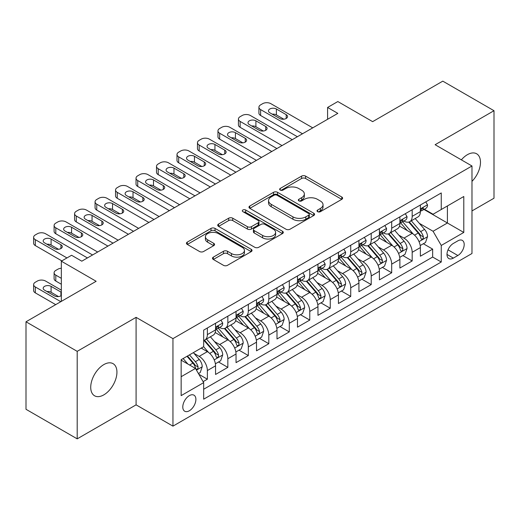 <?xml version="1.0" encoding="UTF-8"?>
<svg xmlns="http://www.w3.org/2000/svg" width="520" height="520" viewBox="0 0 520 520"><rect width="100%" height="100%" fill="white"/><g stroke="black" fill="none" stroke-linecap="round" stroke-linejoin="round"><path stroke-width="0.78" d="M317.61 211.672A1.989 1.151 0 0 0 320.424 211.672L341.783 199.336A2.841 1.644 0 0 0 342.615 198.178A2.841 1.644 0 0 0 341.783 197.015L305.597 176.124A2.841 1.644 0 0 0 301.581 176.124L280.215 188.455A1.989 1.151 0 0 0 279.637 189.267A1.989 1.151 0 0 0 280.215 190.08A1.989 1.151 0 0 0 283.03 190.08L285.798 188.487A9.1 5.252 0 0 1 298.662 188.487L301.678 190.229A9.1 5.252 0 0 1 304.343 193.941A9.1 5.252 0 0 1 301.678 197.652L298.916 199.251A1.989 1.151 0 0 0 298.331 200.064A1.989 1.151 0 0 0 298.916 200.876A1.989 1.151 0 0 0 301.73 200.876L304.493 199.277A9.1 5.252 0 0 1 317.356 199.277L320.372 201.019A9.1 5.252 0 0 1 323.037 204.737A9.1 5.252 0 0 1 320.372 208.448L317.61 210.047A1.989 1.151 0 0 0 317.025 210.86A1.989 1.151 0 0 0 317.61 211.672L317.61 210.047M103.831 394.862A18.538 10.705 120 0 0 115.941 378.528A18.538 10.705 120 0 0 113.1 363.675A18.538 10.705 120 0 0 103.831 364.591A18.538 10.705 120 0 0 91.722 380.926A18.538 10.705 120 0 0 94.562 395.779A18.538 10.705 120 0 0 103.831 394.862M471.985 181.344A18.538 10.705 120 0 0 476.645 153.784A18.538 10.705 120 0 0 467.376 154.7A18.538 10.705 120 0 0 461.357 159.861M189.339 410.768A9.269 5.35 120 0 0 195.397 402.597A9.269 5.35 120 0 0 193.973 395.174A9.269 5.35 120 0 0 189.339 395.629A9.269 5.35 120 0 0 183.287 403.8A9.269 5.35 120 0 0 184.704 411.229A9.269 5.35 120 0 0 189.339 410.768M213.323 257.14A2.841 1.644 0 0 0 212.492 258.303A2.841 1.644 0 0 0 213.323 259.461L223.477 265.324A2.841 1.644 0 0 0 227.494 265.324L251.219 251.628A2.841 1.644 0 0 0 252.05 250.464A2.841 1.644 0 0 0 251.219 249.308L215.033 228.41A2.841 1.644 0 0 0 211.01 228.41L187.285 242.112A2.841 1.644 0 0 0 186.453 243.269A2.841 1.644 0 0 0 187.285 244.433L199.55 251.511A2.841 1.644 0 0 0 203.573 251.511L213.727 245.648A2.841 1.644 0 0 0 214.558 244.491A2.841 1.644 0 0 0 213.727 243.328L207.643 239.817A7.605 4.394 0 0 1 205.413 236.711A7.605 4.394 0 0 1 210.113 232.655A7.605 4.394 0 0 1 218.4 233.61L242.222 247.364A7.605 4.394 0 0 1 244.446 250.464A7.605 4.394 0 0 1 239.753 254.52A7.605 4.394 0 0 1 231.465 253.572L227.494 251.277A2.841 1.644 0 0 0 223.477 251.277L213.323 257.14L213.323 259.461M471.985 210.925L494 198.218L494 110.708L442.8 81.146L372.645 121.648L337.831 101.549L327.587 107.458L337.831 113.373L81.809 261.183L71.572 255.268L61.328 261.183L61.328 301.386M77.201 351.344L77.201 438.854L136.091 404.853L136.091 317.35L77.201 351.344L26 321.783L96.148 281.281L61.328 261.183M136.091 317.35L172.952 338.637L471.985 165.99L471.985 253.5L172.952 426.14L172.952 338.637M494 110.708L435.116 144.709L471.985 165.99M286 229.222A2.841 1.644 0 0 0 290.017 229.222L313.742 215.527A2.841 1.644 0 0 0 314.574 214.37A2.841 1.644 0 0 0 313.742 213.207L277.557 192.316A2.841 1.644 0 0 0 273.533 192.316L249.808 206.011A2.841 1.644 0 0 0 248.976 207.175A2.841 1.644 0 0 0 249.808 208.332L286 229.222M243.672 212.102A1.989 1.151 0 0 1 245.687 212.381L245.687 210.015L282.477 231.257A2.841 1.644 0 0 1 283.309 232.421A2.841 1.644 0 0 1 282.477 233.578L258.758 247.273A2.841 1.644 0 0 1 254.735 247.273L218.55 226.382L218.55 224.061A2.841 1.644 0 0 0 217.718 225.219A2.841 1.644 0 0 0 218.55 226.382M218.55 224.061L228.703 218.198A2.841 1.644 0 0 1 232.719 218.198L247.397 226.675A2.841 1.644 0 0 0 251.42 226.675L258.154 222.781A2.841 1.644 0 0 0 258.986 221.624A2.841 1.644 0 0 0 258.154 220.461L242.873 211.64A1.989 1.151 0 0 1 242.294 210.828A1.989 1.151 0 0 1 243.522 209.768A1.989 1.151 0 0 1 245.687 210.015M77.201 438.854L26 409.292L26 321.783M203.112 381.647L207.363 379.197L198.861 374.29M194.025 353.405L199.173 356.375A11.583 6.688 60 0 1 207.363 370.565L215.553 365.833L215.553 374.465L227.844 367.367L218.524 361.991M214.506 341.582L219.655 344.546A11.583 6.688 60 0 1 227.844 358.735L236.035 354.01L236.035 362.642L248.326 355.543L239.005 350.162M234.988 329.752L240.136 332.722A11.583 6.688 60 0 1 248.326 346.912L256.516 342.186L256.516 350.818L268.808 343.72L259.486 338.338M255.469 317.928L260.618 320.899A11.583 6.688 60 0 1 268.808 335.088L276.998 330.356L276.998 338.988L289.289 331.897L279.968 326.514M275.951 306.105L281.099 309.075A11.583 6.688 60 0 1 289.289 323.264L297.479 318.533L297.479 327.164L309.771 320.073L300.45 314.691M296.433 294.281L301.574 297.252A11.583 6.688 60 0 1 309.771 311.441L317.961 306.709L317.961 315.341L330.252 308.243L320.931 302.868M316.914 282.458L322.056 285.422A11.583 6.688 60 0 1 330.252 299.611L338.442 294.886L338.442 303.517L350.734 296.419L341.413 291.038M337.396 270.627L342.537 273.598A11.583 6.688 60 0 1 350.734 287.788L358.924 283.056L358.924 291.694L371.215 284.596L361.894 279.214M357.877 258.804L363.019 261.775A11.583 6.688 60 0 1 371.215 275.964L379.405 271.232L379.405 279.864L391.697 272.772L382.375 267.391M378.359 246.981L383.5 249.951A11.583 6.688 60 0 1 391.697 264.141L399.887 259.409L399.887 268.041L412.178 260.949L412.178 252.317A11.583 6.688 -120 0 0 403.981 238.121L398.84 235.157M402.857 255.567L412.178 260.949M215.553 365.833A11.583 6.688 -120 0 0 207.363 351.644L201.221 348.094M236.035 354.01A11.583 6.688 -120 0 0 227.844 339.82L215.176 332.507M256.516 342.186A11.583 6.688 -120 0 0 248.326 327.99L235.658 320.678M276.998 330.356A11.583 6.688 -120 0 0 268.808 316.167L256.139 308.854M297.479 318.533A11.583 6.688 -120 0 0 289.289 304.343L276.62 297.031M317.961 306.709A11.583 6.688 -120 0 0 309.771 292.519L297.102 285.207M338.442 294.886A11.583 6.688 -120 0 0 330.252 280.696L317.584 273.383M358.924 283.056A11.583 6.688 -120 0 0 350.734 268.866L338.065 261.553M379.405 271.232A11.583 6.688 -120 0 0 371.215 257.043L358.547 249.73M399.887 259.409A11.583 6.688 -120 0 0 391.697 245.219L379.028 237.906M457.853 240.844L453.343 243.444A8.977 5.187 120 0 0 447.479 251.355A8.977 5.187 120 0 0 448.857 258.55A8.977 5.187 120 0 0 453.343 258.108L457.853 255.508A8.977 5.187 120 0 0 463.716 247.592A8.977 5.187 120 0 0 462.339 240.403A8.977 5.187 120 0 0 457.853 240.844M181.149 376.714L195.481 368.433L203.678 382.623L203.678 399.178L441.259 262.008L441.259 245.453L433.069 231.264L419.322 223.333M203.678 382.623L181.149 395.629L181.149 359.684L203.678 346.678L203.678 330.122L441.259 192.953L441.259 209.508L463.788 196.502L463.788 232.447L441.259 245.453M219.544 327.457L219.655 327.522A11.583 6.688 60 0 0 225.446 328.094L233.636 323.362A11.583 6.688 -120 0 0 236.035 318.058L236.035 311.435M240.025 315.633L240.136 315.692A11.583 6.688 60 0 0 245.928 316.271L254.118 311.538A11.583 6.688 -120 0 0 256.516 306.235L256.516 299.611M260.507 303.81L260.618 303.869A11.583 6.688 60 0 0 266.409 304.447L274.599 299.715A11.583 6.688 -120 0 0 276.998 294.411L276.998 287.788M280.989 291.986L281.099 292.045A11.583 6.688 60 0 0 286.891 292.617L295.081 287.892A11.583 6.688 -120 0 0 297.479 282.588L297.479 275.964M301.47 280.156L301.574 280.221A11.583 6.688 60 0 0 307.372 280.793L315.562 276.062A11.583 6.688 -120 0 0 317.961 270.757L317.961 264.141M321.952 268.333L322.056 268.398A11.583 6.688 60 0 0 327.853 268.97L336.043 264.238A11.583 6.688 -120 0 0 338.442 258.934L338.442 252.311M342.433 256.51L342.537 256.568A11.583 6.688 60 0 0 348.335 257.147L356.525 252.415A11.583 6.688 -120 0 0 358.924 247.111L358.924 240.487M362.915 244.686L363.019 244.744A11.583 6.688 60 0 0 368.817 245.317L377.007 240.591A11.583 6.688 -120 0 0 379.405 235.287L379.405 228.664M383.396 232.856L383.5 232.921A11.583 6.688 60 0 0 389.298 233.493L397.488 228.768A11.583 6.688 -120 0 0 399.887 223.464L399.887 216.84M203.678 389.246L432.66 257.043L432.66 249.119L420.368 256.217L420.368 247.585A11.583 6.688 -120 0 0 412.178 233.395L399.51 226.083M403.878 221.033L403.981 221.097A11.583 6.688 -120 0 0 409.779 221.669A11.583 6.688 -120 0 0 412.178 216.365L412.178 209.742M409.779 221.669L417.969 216.938A11.583 6.688 -120 0 0 420.368 211.633L420.368 205.017M207.363 327.99L207.363 334.613A11.583 6.688 60 0 1 204.964 339.918A11.583 6.688 60 0 1 203.678 340.385M204.964 339.918L213.155 335.185A11.583 6.688 -120 0 0 215.553 329.882L215.553 323.264M227.844 316.167L227.844 322.79A11.583 6.688 60 0 1 225.446 328.094M248.326 304.343L248.326 310.967A11.583 6.688 60 0 1 245.928 316.271M268.808 292.519L268.808 299.143A11.583 6.688 60 0 1 266.409 304.447M289.289 280.696L289.289 287.313A11.583 6.688 60 0 1 286.891 292.617M309.771 268.866L309.771 275.49A11.583 6.688 60 0 1 307.372 280.793M330.252 257.043L330.252 263.666A11.583 6.688 60 0 1 327.853 268.97M350.734 245.219L350.734 251.843A11.583 6.688 60 0 1 348.335 257.147M371.215 233.395L371.215 240.019A11.583 6.688 60 0 1 368.817 245.317M391.697 221.572L391.697 228.189A11.583 6.688 60 0 1 389.298 233.493M391.697 264.141L391.697 272.772M371.215 275.964L371.215 284.596M350.734 287.788L350.734 296.419M330.252 299.611L330.252 308.243M309.771 311.441L309.771 320.073M289.289 323.264L289.289 331.897M268.808 335.088L268.808 343.72M248.326 346.912L248.326 355.543M227.844 358.735L227.844 367.367M207.363 370.565L207.363 379.197M195.481 368.433L181.149 360.159M433.069 231.264L447.408 222.989L447.408 205.959L463.788 196.502M423.95 209.443L463.788 232.447M424.359 209.209L433.069 214.24L441.259 209.508M136.091 404.853L172.952 426.14M327.587 107.458L327.587 119.281M423.339 243.744L432.66 249.119M432.66 257.043L441.259 262.008M318.403 211.952L320.372 210.815A9.1 5.252 0 0 0 323.037 207.103L323.037 204.737M304.343 193.941L304.343 196.306A9.1 5.252 0 0 1 301.678 200.018L299.709 201.156M341.75 199.362L305.597 178.49A2.841 1.644 0 0 0 301.581 178.49L281.014 190.365M313.703 215.553L277.557 194.681A2.841 1.644 0 0 0 273.533 194.681L249.847 208.358M308.718 215.183A1.989 1.151 0 0 0 309.296 214.37A1.989 1.151 0 0 0 308.718 213.558L276.952 195.214A1.989 1.151 0 0 0 274.137 195.214L271.219 196.898A9.1 5.252 0 0 0 268.554 200.616A9.1 5.252 0 0 0 271.219 204.328L292.936 216.866A9.1 5.252 0 0 0 305.799 216.866L308.718 215.183L308.718 217.549A1.989 1.151 0 0 0 309.296 216.736L309.296 214.37M268.554 200.616L268.554 202.982A9.1 5.252 0 0 0 271.219 206.694L271.219 204.328M308.718 217.549L305.799 219.232A9.1 5.252 0 0 1 292.936 219.232L271.219 206.694M218.589 226.401L228.703 220.565L228.703 218.198M258.986 221.624L258.986 223.99A2.841 1.644 0 0 1 258.154 225.147L251.42 229.034A2.841 1.644 0 0 1 247.397 229.034L232.719 220.565A2.841 1.644 0 0 0 228.703 220.565M245.687 212.381L282.438 233.597M262.626 235.463A7.605 4.394 0 0 0 270.913 236.418A7.605 4.394 0 0 0 275.606 232.362A7.605 4.394 0 0 0 273.383 229.255L264.986 224.406A2.841 1.644 0 0 0 260.969 224.406L254.234 228.3A2.841 1.644 0 0 0 253.403 229.457A2.841 1.644 0 0 0 254.234 230.62L262.626 235.463L262.626 237.828A7.605 4.394 0 0 0 270.913 238.784A7.605 4.394 0 0 0 275.606 234.722L275.606 232.362M253.403 229.457L253.403 231.822A2.841 1.644 0 0 0 254.234 232.986L254.234 230.62M262.626 237.828L254.234 232.986M244.446 250.464L244.446 252.831A7.605 4.394 0 0 1 239.753 256.887A7.605 4.394 0 0 1 231.465 255.938L227.494 253.643A2.841 1.644 0 0 0 223.477 253.643L213.363 259.48M205.413 236.711L205.413 239.077A7.605 4.394 0 0 0 207.643 242.183L207.643 239.817M213.688 245.674L207.643 242.183M251.18 251.648L215.033 230.776A2.841 1.644 0 0 0 211.01 230.776L187.323 244.452M420.199 245.557L425.49 242.502L427.538 236.587A7.677 4.433 -120 0 0 424.548 229.379L415.188 218.543M413.316 234.143L402.616 221.761M407.231 230.536L401.024 223.353A18.395 10.621 -120 0 0 400.452 222.709M408.733 222.086L418.197 233.044A7.677 4.433 60 0 1 420.934 238.336L421.493 239.245L422.532 239.096L423.228 238.251L423.391 236.912A7.677 4.433 -120 0 0 420.654 231.628L411.3 220.792M409.292 221.91L419.458 233.681A3.913 2.256 60 0 1 420.446 235.216L423.391 236.912M302.497 133.77L260.618 109.59A5.792 3.348 0 0 1 258.914 107.224A5.792 3.348 0 0 1 260.618 104.858L262.665 103.675A5.792 3.348 0 0 1 270.855 103.675L312.741 127.855M258.914 107.224L258.914 113.133A5.792 3.348 180 0 0 260.618 115.499L297.382 136.727M425.796 201.883L427.538 204.893A7.677 4.433 60 0 1 425.945 208.292L422.058 210.542A7.677 4.433 -120 0 0 423.391 208.774L423.235 208.091L422.272 208.28L420.934 210.191A7.677 4.433 60 0 1 420.368 211.283M269.828 112.781A4.635 2.678 180 0 1 268.476 110.89A4.635 2.678 180 0 1 271.336 108.413A4.635 2.678 180 0 1 276.387 108.999L286.214 114.673A4.635 2.678 180 0 1 287.573 116.565A4.635 2.678 180 0 1 284.713 119.034A4.635 2.678 180 0 1 279.663 118.456L269.828 112.781M420.628 210.899L420.654 210.899A7.677 4.433 -120 0 0 422.058 210.542M272.24 114.173A4.635 2.678 180 0 1 276.387 114.907L283.803 119.191M399.718 257.381L405.009 254.326L407.056 248.411A7.677 4.433 -120 0 0 404.066 241.202L394.706 230.373M392.834 245.967L382.142 233.584M386.75 242.365L380.543 235.177A18.395 10.621 -120 0 0 379.971 234.533M388.251 233.909L397.716 244.868A7.677 4.433 60 0 1 400.452 250.159L401.011 251.069L402.051 250.919L402.747 250.081L402.909 248.736A7.677 4.433 -120 0 0 400.173 243.451L390.819 232.615M388.81 233.733L398.976 245.505A3.913 2.256 60 0 1 399.965 247.039L402.909 248.736M379.236 269.204L384.527 266.149L386.575 260.234A7.677 4.433 -120 0 0 383.584 253.032L374.225 242.197M372.353 257.79L361.66 245.408M366.269 254.189L360.061 247A18.395 10.621 -120 0 0 359.489 246.363M367.77 245.739L377.234 256.698A7.677 4.433 60 0 1 379.971 261.983L380.529 262.892L381.57 262.75L382.265 261.905L382.428 260.565A7.677 4.433 -120 0 0 379.691 255.275L370.338 244.439M368.329 245.557L378.495 257.335A3.913 2.256 60 0 1 379.483 258.863L382.428 260.565M358.755 281.028L364.046 277.972L366.093 272.064A7.677 4.433 -120 0 0 363.103 264.856L353.743 254.02M351.871 269.62L341.178 257.238M345.787 266.012L339.579 258.824A18.395 10.621 -120 0 0 339.007 258.187M347.288 257.562L356.753 268.522A7.677 4.433 60 0 1 359.489 273.806L360.048 274.716L361.088 274.573L361.784 273.728L361.946 272.389A7.677 4.433 -120 0 0 359.209 267.098L349.856 256.269M347.848 257.381L358.013 269.159A3.913 2.256 60 0 1 359.001 270.686L361.946 272.389M338.273 292.858L343.564 289.796L345.612 283.887A7.677 4.433 -120 0 0 342.622 276.679L333.262 265.844M331.389 281.444L320.697 269.061M325.306 277.836L319.098 270.647A18.395 10.621 -120 0 0 318.526 270.01M326.807 269.386L336.271 280.345A7.677 4.433 60 0 1 339.007 285.63L339.567 286.539L340.606 286.397L341.302 285.552L341.465 284.213A7.677 4.433 -120 0 0 338.728 278.928L329.375 268.093M327.366 269.204L337.532 280.982A3.913 2.256 60 0 1 338.52 282.51L341.465 284.213M282.016 145.594L240.136 121.413A5.792 3.348 0 0 1 238.44 119.048A5.792 3.348 0 0 1 240.136 116.681L242.183 115.499A5.792 3.348 0 0 1 250.374 115.499L292.26 139.685M238.44 119.048L238.44 124.963A5.792 3.348 180 0 0 240.136 127.322L276.9 148.551M405.314 213.707L407.056 216.723A7.677 4.433 60 0 1 405.464 220.116L401.576 222.365A7.677 4.433 -120 0 0 402.909 220.597L402.753 219.915L401.791 220.103L400.452 222.014A7.677 4.433 60 0 1 399.887 223.106M249.347 124.605A4.635 2.678 180 0 1 247.994 122.713A4.635 2.678 180 0 1 250.855 120.244A4.635 2.678 180 0 1 255.905 120.822L265.733 126.497A4.635 2.678 180 0 1 267.092 128.388A4.635 2.678 180 0 1 264.231 130.865A4.635 2.678 180 0 1 259.181 130.28L249.347 124.605M400.147 222.722L400.173 222.722A7.677 4.433 -120 0 0 401.576 222.365M251.758 125.996A4.635 2.678 180 0 1 255.905 126.737L263.322 131.02M261.534 157.417L219.655 133.237A5.792 3.348 0 0 1 217.958 130.871A5.792 3.348 0 0 1 219.655 128.505L221.702 127.322A5.792 3.348 0 0 1 229.892 127.322L271.778 151.508M217.958 130.871L217.958 136.786A5.792 3.348 180 0 0 219.655 139.152L256.418 160.375M384.832 225.531L386.575 228.547A7.677 4.433 60 0 1 384.988 231.94L381.095 234.189A7.677 4.433 -120 0 0 382.428 232.421L382.272 231.738L381.31 231.933L379.971 233.838A7.677 4.433 60 0 1 379.405 234.93M228.872 136.428A4.635 2.678 180 0 1 227.513 134.537A4.635 2.678 180 0 1 230.373 132.067A4.635 2.678 180 0 1 235.424 132.645L245.252 138.32A4.635 2.678 180 0 1 246.61 140.212A4.635 2.678 180 0 1 243.75 142.688A4.635 2.678 180 0 1 238.7 142.103L228.872 136.428M379.665 234.546L379.691 234.546A7.677 4.433 -120 0 0 381.095 234.189M231.276 137.82A4.635 2.678 180 0 1 235.424 138.56L242.84 142.844M241.053 169.247L199.173 145.06A5.792 3.348 0 0 1 197.477 142.695A5.792 3.348 0 0 1 199.173 140.335L201.221 139.152A5.792 3.348 0 0 1 209.411 139.152L251.297 163.332M197.477 142.695L197.477 148.609A5.792 3.348 180 0 0 199.173 150.976L235.937 172.198M364.351 237.354L366.093 240.37A7.677 4.433 60 0 1 364.507 243.763L360.613 246.012A7.677 4.433 -120 0 0 361.946 244.244L361.79 243.561L360.828 243.756L359.489 245.661A7.677 4.433 60 0 1 358.924 246.753M208.39 148.252A4.635 2.678 180 0 1 207.031 146.361A4.635 2.678 180 0 1 209.892 143.891A4.635 2.678 180 0 1 214.942 144.469L224.77 150.15A4.635 2.678 180 0 1 226.129 152.042A4.635 2.678 180 0 1 223.269 154.512A4.635 2.678 180 0 1 218.218 153.933L208.39 148.252M359.184 246.369L359.209 246.369A7.677 4.433 -120 0 0 360.613 246.012M210.795 149.649A4.635 2.678 180 0 1 214.942 150.384L222.358 154.667M220.571 181.071L178.692 156.884A5.792 3.348 0 0 1 176.995 154.524A5.792 3.348 0 0 1 178.692 152.159L180.739 150.976A5.792 3.348 0 0 1 188.929 150.976L230.815 175.156M176.995 154.524L176.995 160.433A5.792 3.348 180 0 0 178.692 162.799L215.456 184.028M343.87 249.178L345.612 252.194A7.677 4.433 60 0 1 344.026 255.593L340.132 257.836A7.677 4.433 -120 0 0 341.465 256.067L341.309 255.392L340.347 255.58L339.007 257.491A7.677 4.433 60 0 1 338.442 258.583M187.909 160.082A4.635 2.678 180 0 1 186.55 158.191A4.635 2.678 180 0 1 189.41 155.714A4.635 2.678 180 0 1 194.461 156.299L204.289 161.974A4.635 2.678 180 0 1 205.647 163.865A4.635 2.678 180 0 1 202.787 166.335A4.635 2.678 180 0 1 197.737 165.756L187.909 160.082M338.702 258.2L338.728 258.2A7.677 4.433 -120 0 0 340.132 257.836M190.314 161.473A4.635 2.678 180 0 1 194.461 162.208L201.877 166.491M317.792 304.681L323.083 301.626L325.13 295.711A7.677 4.433 -120 0 0 322.14 288.502L312.78 277.667M310.908 293.267L300.216 280.885M304.824 289.659L298.617 282.477A18.395 10.621 -120 0 0 298.044 281.834M306.325 281.209L315.789 292.168A7.677 4.433 60 0 1 318.526 297.459L319.085 298.37L320.125 298.22L320.82 297.375L320.983 296.036A7.677 4.433 -120 0 0 318.247 290.752L308.893 279.916M306.885 281.034L317.05 292.806A3.913 2.256 60 0 1 318.038 294.339L320.983 296.036M200.089 192.894L158.21 168.714A5.792 3.348 0 0 1 156.513 166.348A5.792 3.348 0 0 1 158.21 163.982L160.258 162.799A5.792 3.348 0 0 1 168.447 162.799L210.333 186.979M156.513 166.348L156.513 172.256A5.792 3.348 180 0 0 158.21 174.623L194.974 195.852M323.388 261.007L325.13 264.017A7.677 4.433 60 0 1 323.544 267.417L319.651 269.666A7.677 4.433 -120 0 0 320.983 267.897L320.827 267.215L319.865 267.404L318.526 269.315A7.677 4.433 60 0 1 317.961 270.406M167.427 171.906A4.635 2.678 180 0 1 166.069 170.014A4.635 2.678 180 0 1 168.928 167.537A4.635 2.678 180 0 1 173.979 168.123L183.807 173.797A4.635 2.678 180 0 1 185.166 175.689A4.635 2.678 180 0 1 182.306 178.159A4.635 2.678 180 0 1 177.255 177.58L167.427 171.906M318.221 270.023L318.247 270.023A7.677 4.433 -120 0 0 319.651 269.666M169.832 173.297A4.635 2.678 180 0 1 173.979 174.031L181.395 178.315M297.31 316.505L302.601 313.45L304.649 307.534A7.677 4.433 -120 0 0 301.659 300.326L292.298 289.497M290.427 305.091L279.734 292.708M284.343 301.49L278.135 294.3A18.395 10.621 -120 0 0 277.563 293.657M285.844 293.033L295.308 303.992A7.677 4.433 60 0 1 298.044 309.283L298.603 310.193L299.644 310.043L300.339 309.205L300.508 307.866A7.677 4.433 -120 0 0 297.765 302.575L288.411 291.74M286.403 292.858L296.569 304.629A3.913 2.256 60 0 1 297.557 306.163L300.508 307.866M179.608 204.718L137.728 180.537A5.792 3.348 0 0 1 136.032 178.172A5.792 3.348 0 0 1 137.728 175.806L139.776 174.623A5.792 3.348 0 0 1 147.966 174.623L189.852 198.809M136.032 178.172L136.032 184.087A5.792 3.348 180 0 0 137.728 186.453L174.493 207.675M302.906 272.831L304.649 275.847A7.677 4.433 60 0 1 303.062 279.24L299.169 281.489A7.677 4.433 -120 0 0 300.508 279.721L300.346 279.038L299.383 279.227L298.044 281.138A7.677 4.433 60 0 1 297.479 282.23M146.946 183.729A4.635 2.678 180 0 1 145.587 181.838A4.635 2.678 180 0 1 148.447 179.368A4.635 2.678 180 0 1 153.498 179.946L163.326 185.62A4.635 2.678 180 0 1 164.684 187.512A4.635 2.678 180 0 1 161.824 189.989A4.635 2.678 180 0 1 156.774 189.404L146.946 183.729M297.739 281.846L297.765 281.846A7.677 4.433 -120 0 0 299.169 281.489M149.351 185.12A4.635 2.678 180 0 1 153.498 185.861L160.914 190.144M276.829 328.328L282.12 325.273L284.167 319.358A7.677 4.433 -120 0 0 281.177 312.156L271.817 301.32M269.945 316.914L259.252 304.531M263.861 313.313L257.654 306.124A18.395 10.621 -120 0 0 257.082 305.487M265.363 304.863L274.827 315.822A7.677 4.433 60 0 1 277.563 321.106L278.122 322.017L279.162 321.874L279.858 321.029L280.026 319.69A7.677 4.433 -120 0 0 277.284 314.399L267.93 303.563M265.922 304.681L276.094 316.459A3.913 2.256 60 0 1 277.075 317.986L280.026 319.69M159.126 216.541L117.247 192.361A5.792 3.348 0 0 1 115.551 189.995A5.792 3.348 0 0 1 117.247 187.629L119.294 186.446A5.792 3.348 0 0 1 127.484 186.446L169.37 210.633M115.551 189.995L115.551 195.91A5.792 3.348 180 0 0 117.247 198.276L154.011 219.499M282.425 284.655L284.167 287.671A7.677 4.433 60 0 1 282.581 291.064L278.688 293.312A7.677 4.433 -120 0 0 280.026 291.544L279.864 290.862L278.902 291.057L277.563 292.962A7.677 4.433 60 0 1 276.998 294.053M126.464 195.553A4.635 2.678 180 0 1 125.106 193.661A4.635 2.678 180 0 1 127.966 191.191A4.635 2.678 180 0 1 133.016 191.769L142.844 197.444A4.635 2.678 180 0 1 144.203 199.336A4.635 2.678 180 0 1 141.343 201.812A4.635 2.678 180 0 1 136.292 201.227L126.464 195.553M277.257 293.67L277.284 293.67A7.677 4.433 -120 0 0 278.688 293.312M128.876 196.944A4.635 2.678 180 0 1 133.016 197.685L140.433 201.968M256.347 340.151L261.638 337.097L263.686 331.188A7.677 4.433 -120 0 0 260.695 323.98L251.342 313.144M249.464 328.744L238.771 316.361M243.38 325.137L237.172 317.947A18.395 10.621 -120 0 0 236.6 317.311M244.881 316.687L254.345 327.646A7.677 4.433 60 0 1 257.082 332.93L257.641 333.84L258.681 333.697L259.376 332.852L259.545 331.513A7.677 4.433 -120 0 0 256.808 326.222L247.448 315.393M245.44 316.505L255.613 328.283A3.913 2.256 60 0 1 256.594 329.81L259.545 331.513M138.645 228.371L96.766 204.185A5.792 3.348 0 0 1 95.069 201.819A5.792 3.348 0 0 1 96.766 199.459L98.813 198.276A5.792 3.348 0 0 1 107.003 198.276L148.889 222.456M95.069 201.819L95.069 207.733A5.792 3.348 180 0 0 96.766 210.1L133.53 231.322M261.944 296.478L263.686 299.494A7.677 4.433 60 0 1 262.1 302.894L258.206 305.136A7.677 4.433 -120 0 0 259.545 303.368L259.382 302.686L258.421 302.881L257.082 304.785A7.677 4.433 60 0 1 256.516 305.877M105.983 207.376A4.635 2.678 180 0 1 104.624 205.484A4.635 2.678 180 0 1 107.484 203.014A4.635 2.678 180 0 1 112.534 203.593L122.362 209.274A4.635 2.678 180 0 1 123.721 211.166A4.635 2.678 180 0 1 120.861 213.636A4.635 2.678 180 0 1 115.81 213.057L105.983 207.376M256.776 305.494L256.808 305.494A7.677 4.433 -120 0 0 258.206 305.136M108.394 208.774A4.635 2.678 180 0 1 112.534 209.508L119.951 213.792M235.865 351.981L241.156 348.92L243.204 343.012A7.677 4.433 -120 0 0 240.214 335.803L230.861 324.968M228.982 340.568L218.29 328.185M222.898 336.96L216.691 329.771A18.395 10.621 -120 0 0 216.119 329.134M224.4 328.51L233.864 339.469A7.677 4.433 60 0 1 236.6 344.754L237.159 345.663L238.199 345.521L238.894 344.675L239.064 343.337A7.677 4.433 -120 0 0 236.327 338.052L226.967 327.217M224.958 328.328L235.131 340.106A3.913 2.256 60 0 1 236.113 341.634L239.064 343.337M215.384 363.805L220.675 360.75L222.722 354.835A7.677 4.433 -120 0 0 219.733 347.626L210.379 336.791M208.5 352.391L203.6 346.716M61.328 278.33L55.802 275.139L55.802 281.047A5.792 3.348 180 0 1 54.106 278.681L54.106 272.772A5.792 3.348 -0 0 0 55.802 275.139M61.328 284.239L55.802 281.047M202.417 348.784L201.617 347.867M203.918 340.334L213.382 351.293A7.677 4.433 60 0 1 216.119 356.584L216.678 357.494L217.718 357.344L218.413 356.499L218.582 355.16A7.677 4.433 -120 0 0 215.846 349.875L206.486 339.04M204.477 340.158L214.65 351.929A3.913 2.256 60 0 1 215.631 353.464L218.582 355.16M61.328 268.262A5.792 3.348 -0 0 0 57.85 269.224L55.802 270.406A5.792 3.348 -0 0 0 54.106 272.772M118.163 240.194L76.284 216.014A5.792 3.348 0 0 1 74.588 213.649A5.792 3.348 0 0 1 76.284 211.283L78.332 210.1A5.792 3.348 0 0 1 86.522 210.1L128.407 234.28M74.588 213.649L74.588 219.557A5.792 3.348 180 0 0 76.284 221.923L113.048 243.152M241.462 308.302L243.204 311.317A7.677 4.433 60 0 1 241.618 314.717L237.725 316.959A7.677 4.433 -120 0 0 239.064 315.192L238.901 314.516L237.939 314.704L236.6 316.615A7.677 4.433 60 0 1 236.035 317.707M85.501 219.206A4.635 2.678 180 0 1 84.142 217.315A4.635 2.678 180 0 1 87.002 214.838A4.635 2.678 180 0 1 92.053 215.423L101.881 221.097A4.635 2.678 180 0 1 103.24 222.989A4.635 2.678 180 0 1 100.38 225.459A4.635 2.678 180 0 1 95.329 224.881L85.501 219.206M236.294 317.324L236.327 317.324A7.677 4.433 -120 0 0 237.725 316.959M87.913 220.597A4.635 2.678 180 0 1 92.053 221.332L99.47 225.615M97.682 252.018L55.802 227.838A5.792 3.348 0 0 1 54.106 225.472A5.792 3.348 0 0 1 55.802 223.106L57.85 221.923A5.792 3.348 0 0 1 66.04 221.923L107.926 246.103M54.106 225.472L54.106 231.381A5.792 3.348 180 0 0 55.802 233.747L92.567 254.976M220.981 320.132L222.722 323.141A7.677 4.433 60 0 1 221.136 326.541L217.243 328.789A7.677 4.433 -120 0 0 218.582 327.022L218.419 326.339L217.458 326.528L216.119 328.439A7.677 4.433 60 0 1 215.553 329.531M65.02 231.03A4.635 2.678 180 0 1 63.661 229.138A4.635 2.678 180 0 1 66.521 226.668A4.635 2.678 180 0 1 71.572 227.247L81.4 232.921A4.635 2.678 180 0 1 82.758 234.812A4.635 2.678 180 0 1 79.898 237.283A4.635 2.678 180 0 1 74.848 236.704L65.02 231.03M215.813 329.147L215.846 329.147A7.677 4.433 -120 0 0 217.243 328.789M67.431 232.421A4.635 2.678 180 0 1 71.572 233.155L78.988 237.439M198.452 373.575L200.194 372.574L202.241 366.659A7.677 4.433 -120 0 0 199.251 359.45L193.362 352.632M60.82 301.685L35.321 286.962A5.792 3.348 -0 0 1 33.624 284.596A5.792 3.348 -0 0 1 35.321 282.23L37.369 281.047A5.792 3.348 -0 0 1 45.559 281.047L61.328 290.154M187.863 364.032L183.118 358.547M55.699 304.636L35.321 292.87A5.792 3.348 180 0 1 33.624 290.511L33.624 284.596M181.935 360.613L181.149 359.697M58.507 296.569L51.09 292.279A4.635 2.678 -0 0 0 46.95 291.544M187.011 356.298L192.9 363.116A7.677 4.433 60 0 1 195.637 368.407L196.196 369.317L197.236 369.168L197.931 368.329L198.1 366.99A7.677 4.433 -120 0 0 195.364 361.699L189.469 354.881M187.486 356.025L194.168 363.753A3.913 2.256 60 0 1 195.15 365.287L198.1 366.99M61.328 292.318A4.635 2.678 -0 0 0 60.918 292.045L51.09 286.37A4.635 2.678 -0 0 0 46.04 285.792A4.635 2.678 -0 0 0 43.18 288.262A4.635 2.678 -0 0 0 44.538 290.154L54.366 295.828A4.635 2.678 -0 0 0 61.328 295.562M66.963 257.933L35.321 239.661A5.792 3.348 0 0 1 33.624 237.296A5.792 3.348 0 0 1 35.321 234.93L37.369 233.747A5.792 3.348 0 0 1 45.559 233.747L87.445 257.933M33.624 237.296L33.624 243.211A5.792 3.348 180 0 0 35.321 245.577L61.841 260.884M44.538 242.853A4.635 2.678 180 0 1 43.18 240.962A4.635 2.678 180 0 1 46.04 238.492A4.635 2.678 180 0 1 51.09 239.07L60.918 244.744A4.635 2.678 180 0 1 62.277 246.636A4.635 2.678 180 0 1 59.416 249.113A4.635 2.678 180 0 1 54.366 248.528L44.538 242.853M46.95 244.244A4.635 2.678 180 0 1 51.09 244.985L58.507 249.269M199.173 356.375L207.363 351.644M219.655 344.546L227.844 339.82M240.136 332.722L248.326 327.99M260.618 320.899L268.808 316.167M281.099 309.075L289.289 304.343M301.574 297.252L309.771 292.519M322.056 285.422L330.252 280.696M342.537 273.598L350.734 268.866M363.019 261.775L371.215 257.043M383.5 249.951L391.697 245.219M403.981 238.121L412.178 233.395M412.178 216.365L420.368 211.633M207.363 334.613L215.553 329.882M227.844 322.79L236.035 318.058M248.326 310.967L256.516 306.235M268.808 299.143L276.998 294.411M289.289 287.313L297.479 282.588M309.771 275.49L317.961 270.757M330.252 263.666L338.442 258.934M350.734 251.843L358.924 247.111M371.215 240.019L379.405 235.287M391.697 228.189L399.887 223.464M412.178 252.317L420.368 247.585M448.026 249.834L457.853 255.508M446.992 254.442L453.343 258.108M320.372 210.815L320.372 208.448M298.916 200.876L298.916 199.251M301.678 200.018L301.678 197.652M280.215 190.08L280.215 188.455M301.581 178.49L301.581 176.124M305.597 178.49L305.597 176.124M341.783 199.336L341.783 197.015M249.808 208.332L249.808 206.011M273.533 194.681L273.533 192.316M277.557 194.681L277.557 192.316M313.742 215.527L313.742 213.207M292.936 219.232L292.936 216.866M305.799 219.232L305.799 216.866M232.719 220.565L232.719 218.198M247.397 229.034L247.397 226.675M251.42 229.034L251.42 226.675M258.154 225.147L258.154 222.781M282.477 233.578L282.477 231.257M223.477 253.643L223.477 251.277M227.494 253.643L227.494 251.277M231.465 255.938L231.465 253.572M213.727 245.648L213.727 243.328M187.285 244.433L187.285 242.112M211.01 230.776L211.01 228.41M215.033 230.776L215.033 228.41M251.219 251.628L251.219 249.308M419.029 241.618L427.486 236.737M420.654 231.628L424.548 229.379M414.538 235.157L418.197 233.044M260.618 115.499L260.618 109.59M427.486 204.808L420.368 208.917M276.387 108.999L276.387 114.907M286.214 114.673L286.214 118.456M422.403 208.195L423.391 208.774M398.548 253.442L407.004 248.56M400.173 243.451L404.066 241.202M394.056 246.981L397.716 244.868M378.066 265.272L386.522 260.383M379.691 255.275L383.584 253.032M373.575 258.811L377.234 256.698M357.584 277.095L366.041 272.207M359.209 267.098L363.103 264.856M353.093 270.634L356.753 268.522M337.103 288.918L345.56 284.037M338.728 278.928L342.622 276.679M332.611 282.458L336.271 280.345M240.136 127.322L240.136 121.413M407.004 216.632L399.887 220.74M255.905 120.822L255.905 126.737M265.733 126.497L265.733 130.28M401.921 220.025L402.909 220.597M219.655 139.152L219.655 133.237M386.522 228.456L379.405 232.564M235.424 132.645L235.424 138.56M245.252 138.32L245.252 142.103M381.44 231.849L382.428 232.421M199.173 150.976L199.173 145.06M366.041 240.279L358.924 244.394M214.942 144.469L214.942 150.384M224.77 150.15L224.77 153.933M360.958 243.672L361.946 244.244M178.692 162.799L178.692 156.884M345.56 252.109L338.442 256.217M194.461 156.299L194.461 162.208M204.289 161.974L204.289 165.756M340.476 255.495L341.465 256.067M316.622 300.742L325.078 295.861M318.247 290.752L322.14 288.502M312.13 294.281L315.789 292.168M158.21 174.623L158.21 168.714M325.078 263.933L317.961 268.041M173.979 168.123L173.979 174.031M183.807 173.797L183.807 177.58M319.995 267.325L320.983 267.897M296.14 312.565L304.596 307.684M297.765 302.575L301.659 300.326M291.649 306.111L295.308 303.992M137.728 186.453L137.728 180.537M304.596 275.756L297.479 279.864M153.498 179.946L153.498 185.861M163.326 185.62L163.326 189.404M299.514 279.149L300.508 279.721M275.659 324.396L284.115 319.507M277.284 314.399L281.177 312.156M271.167 317.935L274.827 315.822M117.247 198.276L117.247 192.361M284.115 287.579L276.998 291.688M133.016 191.769L133.016 197.685M142.844 197.444L142.844 201.227M279.032 290.972L280.026 291.544M255.177 336.219L263.633 331.331M256.808 326.222L260.695 323.98M250.686 329.758L254.345 327.646M96.766 210.1L96.766 204.185M263.633 299.403L256.516 303.517M112.534 203.593L112.534 209.508M122.362 209.274L122.362 213.057M258.55 302.796L259.545 303.368M234.696 348.043L243.152 343.161M236.327 338.052L240.214 335.803M230.204 341.582L233.864 339.469M214.214 359.866L222.671 354.985M215.846 349.875L219.733 347.626M209.722 353.405L213.382 351.293M76.284 221.923L76.284 216.014M243.152 311.233L236.035 315.341M92.053 215.423L92.053 221.332M101.881 221.097L101.881 224.881M238.069 314.62L239.064 315.192M55.802 233.747L55.802 227.838M222.671 323.057L215.553 327.164M71.572 227.247L71.572 233.155M81.4 232.921L81.4 236.704M217.588 326.45L218.582 327.022M35.321 286.962L35.321 292.87M196.456 370.116L202.189 366.808M195.364 361.699L199.251 359.45M189.592 365.034L192.9 363.116M51.09 292.279L51.09 286.37M60.918 295.828L60.918 292.045M35.321 245.577L35.321 239.661M51.09 239.07L51.09 244.985M60.918 244.744L60.918 248.528"/></g></svg>
